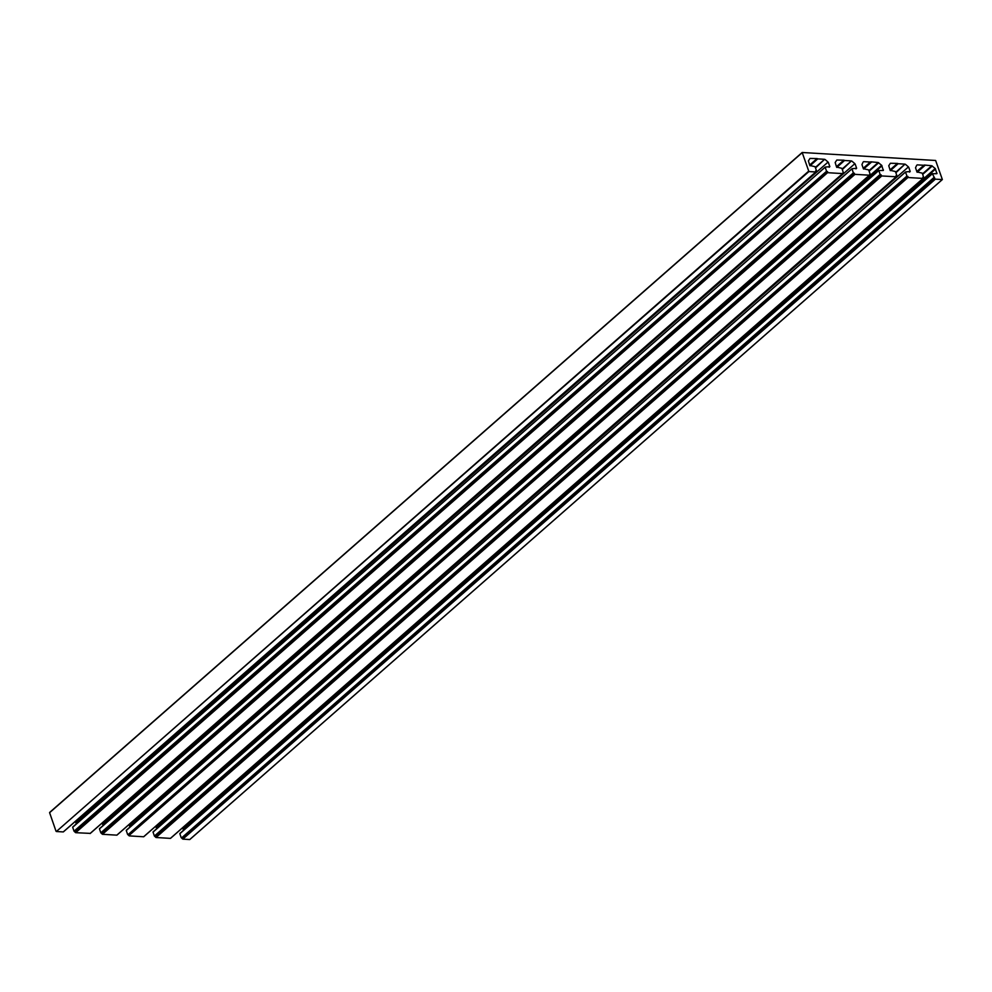 <?xml version="1.0" encoding="UTF-8"?>
<svg xmlns="http://www.w3.org/2000/svg" width="992" height="992" viewBox="0 0 992 992"><rect width="100%" height="100%" fill="white"/><g stroke="black" fill="none" stroke-linecap="round" stroke-linejoin="round"><path stroke-width="1.49" d="M935.357 179.168L182.826 839.12L935.357 179.168L942.363 179.552L935.63 160.481L802.168 152.495L808.902 171.566L56.37 831.519L808.554 171.269M63.426 831.78L815.796 171.976L808.902 171.566M815.796 171.976L815.647 170.872L816.453 170.649L815.089 166.706L809.794 165.453L808.381 160.89L810.03 158.422L817.222 158.584L809.695 165.18M809.931 165.726L817.222 158.584M817.755 158.869L810.005 165.813M815.337 167.437L824.612 159.303L817.879 158.894M824.612 159.303L815.511 167.946M76.347 823.844L75.541 822.021L828.072 162.068L825.108 159.526M828.072 162.068L75.888 822.517M829.126 167.276L829.833 166.656L828.419 162.564M829.833 166.656L825.232 167.09L72.676 827.266L825.183 167.202M90.222 833.392L75.665 832.685L74.04 831.209L826.572 171.256L825.208 167.313M826.572 171.256L74.388 831.507M75.318 832.387L827.849 172.434L826.919 171.554M827.849 172.434L75.665 832.685M90.049 833.54L842.58 173.588L828.196 172.732M842.58 173.588L843.237 172.261L841.873 168.318L836.578 167.065L835.165 162.502L836.814 160.034L844.018 160.196L836.492 166.792M836.727 167.338L844.018 160.196M844.552 160.481L836.789 167.425M842.134 169.049L851.409 160.915L844.663 160.506M851.409 160.915L842.307 169.558M103.143 825.456L102.337 823.633L854.868 163.68L851.892 161.138M854.868 163.68L102.672 824.129M855.922 168.888L856.629 168.268L855.203 164.176M856.629 168.268L852.029 168.702L99.46 828.878L851.979 168.814M102.114 833.999L854.98 174.344L102.449 834.297L100.824 832.821L853.356 172.868L851.992 168.925M853.356 172.868L101.172 833.119M854.645 174.046L853.703 173.166M854.98 174.344L869.376 175.2L117.006 835.004M863.102 162.093L861.949 164.573L863.375 168.677L868.67 169.93L870.021 173.873L869.376 175.2M863.61 161.646L870.344 162.056L863.238 168.293M863.251 168.342L870.344 162.056M870.443 162.031L863.276 168.404M881.429 175.658L128.898 835.611L881.776 175.956L880.152 174.48L878.788 170.537L883.339 170.438L881.652 165.292L878.193 162.527L870.802 161.808M881.776 175.956L896.284 176.774L896.024 175.708L896.818 175.485L895.454 171.542L890.159 170.289L888.745 165.726L890.394 163.258L897.599 163.42L890.072 170.016M890.308 170.562L897.599 163.42M898.132 163.705L890.37 170.649M895.702 172.273L904.989 164.139L898.244 163.73M904.989 164.139L895.875 172.782M156.711 828.68L155.918 826.857L908.449 166.904L905.473 164.362M908.449 166.904L156.252 827.353M909.503 172.112L910.21 171.492L908.784 167.4M910.21 171.492L905.609 171.926L153.041 832.102L905.56 172.038M916.682 165.317L915.529 167.797L916.955 171.901L922.238 173.154L923.602 177.097L922.808 177.32L923.068 178.386L170.426 838.376L156.029 837.508L154.405 836.045L906.936 176.092L905.572 172.149M906.936 176.092L154.752 836.343M155.694 837.223L908.213 177.27L907.283 176.39M908.213 177.27L156.029 837.508M922.957 178.424L908.56 177.556M917.191 164.87L923.924 165.28L916.819 171.517M916.831 171.566L923.924 165.28M924.023 165.255L916.856 171.628M935.01 178.882L932.368 173.761L936.919 173.662L935.233 168.516L931.773 165.751L924.383 165.032M189.894 839.393L942.251 179.589M182.826 839.12L189.72 839.542M182.478 838.835L181.536 837.955L934.067 178.002M933.72 177.704L181.536 837.955M181.201 837.657L179.837 833.714L932.368 173.761M932.344 173.65L179.837 833.714M183.508 830.292L183.049 828.952L935.568 169.012M935.233 168.516L183.049 828.952M154.405 836.045L153.041 832.102M143.803 836.616L896.16 176.812M129.245 835.896L143.629 836.764M128.898 835.611L127.968 834.731L880.487 174.778M880.152 174.48L127.968 834.731M127.621 834.433L126.257 830.49L878.788 170.537M878.763 170.426L126.257 830.49M129.927 827.068L129.468 825.741L882 165.788M881.652 165.292L129.468 825.741M102.449 834.297L116.845 835.152M100.824 832.821L99.46 828.878M74.04 831.209L72.676 827.266M63.265 831.928L56.37 831.519M802.131 152.731L49.6 812.684L56.023 831.222M49.6 812.684L802.106 152.607M854.348 173.203L101.816 833.156M881.132 174.815L128.613 834.768M934.712 178.039L182.181 837.992M907.928 176.427L155.397 836.38M827.564 171.591L75.032 831.544M836.454 166.681L843.56 160.444M843.659 160.419L836.467 166.73M863.573 169.037L871.46 162.118M878.193 162.527L868.918 170.661M869.091 171.17L878.689 162.75M883.413 169.88L882.706 170.5M871.336 162.093L863.511 168.95M917.154 172.261L925.04 165.342M931.773 165.751L922.498 173.885M922.672 174.394L932.269 165.974M936.994 173.104L936.287 173.724M924.916 165.317L917.092 172.174M890.022 169.905L897.14 163.668M897.239 163.643L890.047 169.954M809.658 165.069L816.763 158.832M816.875 158.807L809.67 165.118M90.173 833.503L842.704 173.55M852.029 168.702L99.498 828.655M878.813 170.314L126.282 830.267M116.957 835.115L869.488 175.162M932.393 173.538L179.862 833.491M170.537 838.339L923.068 178.386M143.753 836.727L896.284 176.774M905.609 171.926L153.078 831.879M825.232 167.09L72.714 827.043M63.376 831.891L815.908 171.938M189.832 839.505L942.363 179.552M49.637 812.448L802.168 152.495"/></g></svg>
